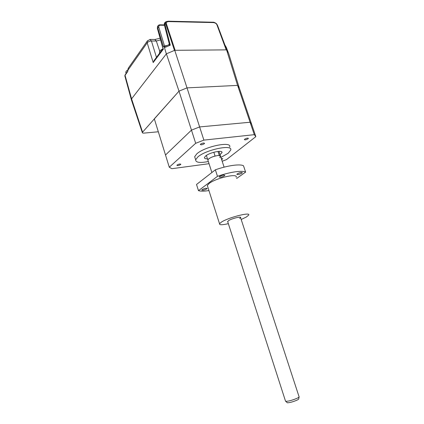 <?xml version="1.0" encoding="UTF-8"?>
<svg xmlns="http://www.w3.org/2000/svg" width="424" height="424" viewBox="0 0 424 424"><rect width="100%" height="100%" fill="white"/><g stroke="black" fill="none" stroke-linecap="round" stroke-linejoin="round"><path stroke-width="0.64" d="M158.322 131.769L144.128 133.099C142.92 133.189 142.305 132.982 142.289 132.489L179.002 91.144L166.383 53.837L131.567 98.856L131.44 99.985M222.171 161.247L226.506 159.609L255.842 136.645L251.671 124.375L250.091 122.239L199.625 126.93L187.016 87.874L237.578 85.388L239.3 87.991L251.671 124.375L250.091 122.239L237.578 85.388L187.016 87.874L179.002 91.144L191.473 130.126L165.503 155.004L154.32 118.815L179.002 91.144L187.016 87.874L174.741 50.302L166.383 53.837M237.578 85.388L226.586 49.873L228.541 53.09L239.3 87.991L237.578 85.388M174.741 50.302L226.586 49.873M255.842 136.645L254.315 134.673L250.091 122.239L199.625 126.93L191.473 130.126L165.503 155.004L169.277 167.21L171.874 168.699L209.037 163.691M177.078 165.031C178.88 164.024 180.131 163.775 180.836 164.284L180.629 164.565C178.833 165.567 177.582 165.816 176.882 165.307L177.078 165.031M208.343 161.523C199.911 163.145 195.681 162.578 195.649 159.811L197.717 157.071C205.629 149.688 233.089 144.017 230.714 150.091L228.202 153.234L220.925 157.426M195.178 158.316L194.669 156.716L196.715 153.939C204.596 146.481 232.045 140.874 229.707 147.027M220.035 154.712L221.975 152.645C223.109 149.619 209.562 152.417 205.534 156.085L204.448 157.511C204.315 158.433 205.322 158.868 207.469 158.809M213.839 152.248L215.074 156.043C212.276 156.811 210.134 157.77 208.64 158.921L207.834 159.954L208.014 160.505L207.834 159.954C209.191 158.014 212.392 156.557 217.438 155.576C219.627 155.338 220.676 155.613 220.591 156.403L219.309 155.507L217.973 151.426M221.307 158.603L222.786 158.724L221.619 159.551M244.674 139.189C246.524 138.15 247.759 137.885 248.374 138.399L248.045 138.807C246.201 139.841 244.971 140.1 244.357 139.591L244.674 139.189M200.573 144.123C202.518 143.005 203.849 142.745 204.554 143.349L204.294 143.704C202.349 144.823 201.024 145.077 200.319 144.473L200.573 144.123M199.625 126.93L203.88 140.111L195.681 143.291L191.473 130.126L199.625 126.93M254.315 134.673L203.88 140.111M195.681 143.291L169.277 167.21M219.722 157.489L220.591 156.403L224.1 167.157M219.489 151.347L219.044 151.67M206.488 155.762L205.937 155.767M164.369 24.884L164.888 24.216L170.289 45.177L168.715 44.812L169.25 43.842L170.289 45.177L164.475 47.647L166.351 53.88L131.573 98.85L142.528 132.039M226.05 46.905L224.916 45.024L217.486 25.292M128.552 67.798L127.953 69.313M128 69.107L128.037 70.055L147.192 42.84L147.271 41.096L128.196 68.312L127.751 71.508L125.053 75.329L131.573 98.85M162.954 48.124L163.362 49.12L153.197 62.561L147.192 42.84C148.14 41.685 149.561 41.075 151.453 41.011L156.467 57.367M153.197 62.561L154.235 60.319M159.705 51.172L156.308 41.017L160.569 39.93L161.168 41.817M160.627 39.898L160.346 38.902M157.431 28.572L162.996 48.723M158.088 25.636L157.733 27.857L157.463 28.244L157.543 26.436L157.389 28.429L163.076 48.569L153.854 60.823M164.475 25.292L160.394 25.217L160.007 24.82C159.276 25.149 159.557 24.136 157.792 26.081L157.85 25.97M216.892 24.73L216.887 24.709C216.24 23.458 215.048 22.748 213.304 22.583L168.752 21.592C166.908 21.682 166.107 22.393 166.356 23.723L175.128 50.302L226.204 49.873L216.892 24.73L217.247 24.846L216.426 23.659C214.878 22.552 213.728 22.069 212.97 22.212M165.906 21.815C164.947 22.308 164.607 23.108 164.888 24.216L165.715 23.855C165.392 22.732 165.689 21.953 166.606 21.513L165.906 21.815C164.629 22.488 164.104 23.458 164.332 24.73L169.213 43.699M163.399 46.439L157.733 27.857L158.846 27.385L164.517 45.956L165.233 46.301L163.934 46.974L163.399 46.439L166.144 45.585L166.277 45.85M168.715 44.812L165.233 46.301M163.934 46.974L164.475 47.647M131.429 99.947L131.292 99.529M226.294 47.313L228.303 52.693M226.204 49.873L226.564 50M213.304 22.583L212.901 22.212L168.429 21.205M216.887 24.709L217.247 24.846M168.752 21.592L168.365 21.2L166.606 21.513M162.737 49.052L160.42 50.382L159.398 52.014L159.625 52.735M127.963 69.965L126.527 70.872L125.743 72.16L125.912 72.721M241.192 219.505L246.349 217.019L248.649 215.138C251.141 211.703 228.616 217.38 221.487 222.054L219.526 223.729C219.208 225.091 222.149 225.07 228.356 223.665M236.184 177.296C238.336 172.95 215.906 177.995 209.143 183.475L207.32 185.505L207.665 186.581M237.239 173.867L236.82 174.317C237.641 174.874 239.343 174.492 241.918 173.162L242.348 172.701C241.521 172.149 239.82 172.536 237.239 173.867M219.579 176.532L219.203 176.956C220.072 177.55 221.821 177.163 224.455 175.796L224.847 175.361C223.973 174.768 222.218 175.16 219.579 176.532M202.126 189.623L201.808 189.984C202.677 190.503 204.357 190.127 206.854 188.855L207.188 188.489C206.308 187.964 204.622 188.346 202.126 189.623M215.371 169.812C227.556 165.471 240.297 163.744 243.519 165.8L245.618 172.102C242.433 170.167 229.691 171.996 217.48 176.326L215.371 169.812L196.524 184.482L198.485 190.673C200.653 191.346 204.14 191.314 208.942 190.572M217.48 176.326L198.485 190.673M236.587 178.515L245.618 172.102M239.587 218.392C244.394 215.646 232.712 217.978 228.536 220.628L227.736 221.736M285.447 400.934L285.771 401.327C288.267 401.321 291.85 400.383 296.535 398.507C298.422 397.659 299.291 397.065 299.143 396.71M299.09 397.002L298.735 398.82C298.862 399.127 298.12 399.647 296.503 400.373C292.502 401.979 289.433 402.779 287.292 402.774L286.984 402.482M125.17 74.788L124.953 76.304M127.751 71.508L127.852 70.978M150.181 39.448L154.808 39.464L156.308 41.017L151.453 41.011L149.964 39.448L147.271 41.096L147.584 40.63M226.517 49.873L217.464 25.239M160.394 25.217C159.09 25.329 158.576 26.05 158.846 27.385M166.144 45.585L166.908 45.58M166.356 23.723L165.715 23.855L174.471 50.419M142.289 132.489L131.281 99.508M195.649 159.811L194.669 156.716M221.72 151.877L221.975 152.645M211.883 172.526L206.387 155.449M220.411 155.857L218.943 151.357M127.969 70.066L127.783 71.089L125.08 74.915L124.836 75.875L131.286 99.449M155.02 39.464L160.15 38.208M160.065 24.82L164.374 24.899M162.816 48.946L160.728 50.133M159.398 52.014L159.726 53.048M127.958 69.907L126.824 70.633M125.743 72.16L126.129 73.432M219.526 223.729L207.32 185.505M299.021 396.615L240.456 217.242M287.292 402.774L285.771 401.327M285.553 401.263L227.624 221.397"/></g></svg>

